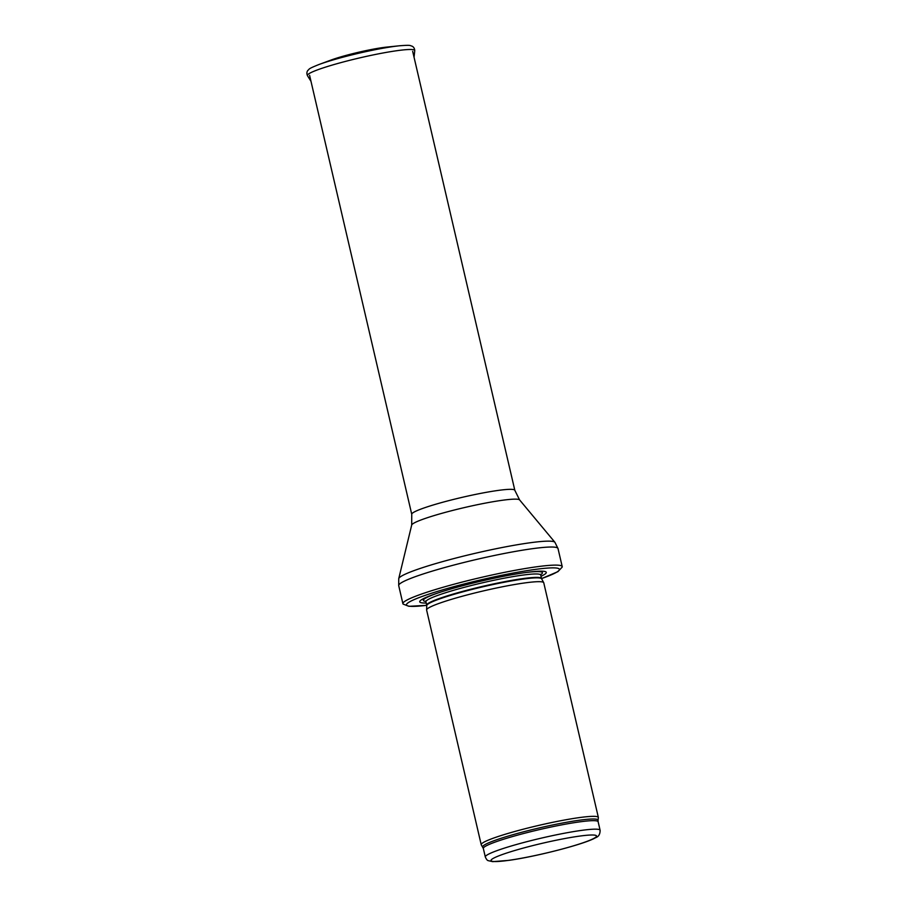 <?xml version="1.0" encoding="UTF-8"?>
<svg xmlns="http://www.w3.org/2000/svg" width="907" height="907" viewBox="0 0 907 907"><rect width="100%" height="100%" fill="white"/><g stroke="black" fill="none" stroke-linecap="round" stroke-linejoin="round"><path stroke-width="1.36" d="M482.762 847.127A59.227 5.68 166.9 0 1 539.075 827.978A59.227 5.68 166.9 0 1 598.053 820.291L598.371 817.661A60.134 5.771 166.9 0 0 598.359 817.456A60.134 5.771 166.9 0 0 538.486 825.461A60.134 5.771 166.9 0 0 481.22 844.712A60.134 5.771 166.9 0 0 481.311 844.905L483.329 848.464A58.932 5.657 166.9 0 1 539.45 829.599A58.932 5.657 166.9 0 1 598.132 821.753L600.105 830.256A58.932 5.657 166.9 0 0 541.422 838.102A58.932 5.657 166.9 0 0 485.313 856.968C486.367 859.326 487.365 860.562 488.317 860.675L492.716 861.65L508.986 860.346C536.468 856.525 585.038 844.066 595.525 837.728C598.609 836.73 600.139 834.236 600.105 830.256M598.359 817.456L543.758 582.793A60.134 5.771 166.9 0 0 543.701 582.657A60.134 5.771 166.9 0 0 483.873 590.797A60.134 5.771 166.9 0 0 426.607 609.901A60.134 5.771 166.9 0 0 426.619 610.048L481.22 844.712M541.014 576.285A64.941 6.236 166.9 0 0 528.055 572.215A64.941 6.236 166.9 0 0 436.029 593.632A64.941 6.236 166.9 0 0 426.211 603.008M541.558 578.609L557.93 571.648L562.204 567.068A81.789 7.846 166.9 0 0 562.227 566.637A81.789 7.846 166.9 0 0 480.789 577.521A81.789 7.846 166.9 0 0 402.912 603.711A81.789 7.846 166.9 0 0 403.116 604.085L408.978 606.318L426.743 605.332A78.421 7.528 166.9 0 1 428.966 594.096A78.421 7.528 166.9 0 1 534.608 569.505A78.421 7.528 166.9 0 1 541.547 578.575M382.278 47.652A36.076 3.458 166.9 0 0 330.851 60.123L318.879 64.544A52.084 5 166.9 0 1 393.026 46.586A52.084 5 166.9 0 1 393.219 46.563A52.084 5 166.9 0 1 399.579 45.769L386.892 47.073A36.076 3.458 166.9 0 0 383.355 47.504A36.076 3.458 166.9 0 0 382.278 47.652M509.394 860.244A54.125 5.193 -13.1 0 1 526.389 847.251A54.125 5.193 -13.1 0 1 595.604 837.331A54.125 5.193 -13.1 0 1 509.394 860.244M426.755 605.536L426.721 605.184A58.932 5.657 166.9 0 1 482.83 586.319A58.932 5.657 166.9 0 1 541.513 578.473L541.638 578.802A59 5.669 166.9 0 0 482.943 586.795A59 5.669 166.9 0 0 426.755 605.536L426.607 609.901M541.513 578.473L540.719 575.061A58.932 5.657 166.9 0 0 482.048 582.906A58.932 5.657 166.9 0 0 425.927 601.783L425.451 601.058L426.052 601.216M540.685 574.709A61.12 5.873 166.9 0 0 526.627 572.408M437.401 593.178A61.12 5.873 166.9 0 0 425.802 601.443M562.227 566.637L558.009 548.542A81.789 7.846 166.9 0 0 476.583 559.426A81.789 7.846 166.9 0 0 398.706 585.616L402.912 603.711M519.609 499.927A55.463 5.329 166.9 0 0 464.509 507.546A55.463 5.329 166.9 0 0 411.699 525.04L411.744 514.292A52.923 5.079 166.9 0 1 462.128 497.353A52.923 5.079 166.9 0 1 514.825 490.313L519.609 499.927L554.903 542.284A80.258 7.71 166.9 0 0 475.155 553.315A80.258 7.71 166.9 0 0 398.74 578.632L398.706 585.616M399.579 45.769C411.585 44.862 409.567 45.554 412.175 46.212C413.785 47.096 414.646 48.593 414.748 50.69A55.112 5.295 166.9 0 0 396.087 50.815A55.112 5.295 166.9 0 0 337.336 63.603A55.112 5.295 166.9 0 0 307.45 75.666C306.623 73.705 306.725 71.993 307.768 70.508C309.82 68.762 307.7 69.034 318.879 64.544M485.313 856.968L483.329 848.464M598.053 820.291L598.132 821.753M541.638 578.802L543.701 582.657M426.721 605.184L425.927 601.783M540.368 574.619L540.821 574.21L540.719 575.061M554.903 542.284L558.009 548.542M411.699 525.04L398.74 578.632M514.825 490.313L412.674 51.336M411.744 514.292L309.593 75.326M307.45 75.666L310.976 81.29M414.748 50.69L414.057 57.3"/></g></svg>
